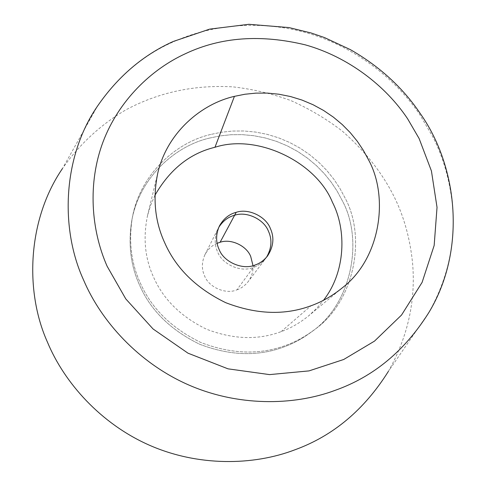 <?xml version="1.0" encoding="UTF-8"?>
<svg xmlns="http://www.w3.org/2000/svg" width="486" height="486" viewBox="0 0 486 486"><rect width="100%" height="100%" fill="white"/><g stroke="black" fill="none" stroke-linecap="round" stroke-linejoin="round"><path stroke-width="0.36" stroke-dasharray="2.43 1.82" d="M217.127 243.31C212.03 245.387 207.972 249.178 204.94 254.676C201.641 262.173 201.532 269.256 204.606 275.933C208.67 287.19 225.759 294.777 236.919 289.838L253.309 267.44C241.05 272.816 222.211 264.433 217.704 252.07C214.296 244.737 214.399 236.968 218.001 228.772L218.755 227.387L218.001 228.772C214.399 236.968 214.296 244.737 217.704 252.07C222.211 264.433 241.05 272.816 253.309 267.44C258.036 265.848 262.154 262.847 265.672 258.443L248.194 281.594C251.687 276.801 253.291 271.486 253.012 265.648M210.784 134.446C176.218 142.313 140.217 174.073 132.374 217.394C128.535 241.05 131.086 262.713 140.035 282.396C151.146 308.124 171.418 328.159 200.87 342.508C231.506 354.245 260.016 355.132 286.388 345.163C295.938 341.652 305.032 336.677 313.677 330.249C355.163 301.861 366.572 236.403 344.653 197.231L339.732 188.088L333.785 179.115L326.799 170.471L318.81 162.312L309.868 154.821L300.075 148.145L289.565 142.434L278.496 137.799L267.057 134.318L255.429 132.046L243.814 130.971L232.393 131.062L221.337 132.253L210.784 134.446C176.218 142.313 140.217 174.073 132.374 217.394C128.535 241.05 131.086 262.713 140.035 282.396C151.146 308.124 171.418 328.159 200.87 342.508C231.506 354.245 260.016 355.132 286.388 345.163C295.938 341.652 305.032 336.677 313.677 330.249C355.163 301.861 366.572 236.403 344.653 197.231L339.732 188.088L333.785 179.115L326.799 170.471L318.81 162.312L309.868 154.821L300.075 148.145L289.565 142.434L278.496 137.799L267.057 134.318L255.429 132.046L243.814 130.971L232.393 131.062L221.337 132.253L210.784 134.446M209.478 138.097C175.239 145.909 139.591 177.402 131.821 220.322C128.012 243.753 130.54 265.216 139.391 284.699C150.387 310.171 170.452 330.012 199.6 344.21C229.927 355.825 258.145 356.694 284.267 346.822C293.72 343.335 302.729 338.414 311.295 332.041C352.393 303.92 363.741 239.069 342.053 200.256L337.187 191.198L331.294 182.305L324.381 173.739L316.471 165.659L307.614 158.242L297.918 151.626L287.512 145.97L276.546 141.383L265.216 137.945L253.698 135.691L242.192 134.634L230.886 134.731L219.933 135.922L209.478 138.097C175.239 145.909 139.591 177.402 131.821 220.322C128.012 243.753 130.54 265.216 139.391 284.699C150.387 310.171 170.452 330.012 199.6 344.21C229.927 355.825 258.145 356.694 284.267 346.822C293.72 343.335 302.729 338.414 311.295 332.041C352.393 303.92 363.741 239.069 342.053 200.256L337.187 191.198L331.294 182.305L324.381 173.739L316.471 165.659L307.614 158.242L297.918 151.626L287.512 145.97L276.546 141.383L265.216 137.945L253.698 135.691L242.192 134.634L230.886 134.731L219.933 135.922L209.478 138.097M388.387 371.377C407.967 336.573 415.998 300.148 412.474 262.106C409.886 237.733 403.696 215.778 393.897 196.235C381.96 172.53 364.792 150.848 342.381 131.184C326.622 119.058 309.467 108.858 290.926 100.59C271.85 93.628 252.441 89.047 232.697 86.842C192.978 84.625 157.731 92.954 126.39 109.575C102.358 123.426 80.081 143.309 62.487 168.514L97.479 106.148C118.262 76.417 143.34 55.082 172.724 42.142C210.165 24.999 258.449 19.452 306.204 32.684C353.693 46.067 395.41 78.118 419.953 114.86L432.826 136.894C442.91 156.559 449.374 178.617 452.217 203.069C456.135 241.238 448.365 277.694 428.901 312.449L388.387 371.377M255.089 265.01L253.309 267.44C258.036 265.848 262.154 262.847 265.672 258.443L267.567 255.928M236.919 289.838C241.22 288.374 244.98 285.628 248.194 281.594M154.931 195.348L150.684 205.128L147.58 215.365C142.939 237.672 144.883 258.163 153.424 276.826C163.156 299.23 180.853 316.69 206.507 329.204C233.201 339.459 258.066 340.273 281.115 331.652C290.895 328.105 300.123 322.789 308.786 315.706L316.526 308.489L323.5 300.281M281.115 331.652L310.991 305.773M204.94 254.676L219.423 225.96M132.374 217.394L131.821 220.322L132.374 217.394M313.677 330.249L311.295 332.041L313.677 330.249M147.58 215.365L157.829 172.834M342.423 287.742L308.786 315.706"/><path stroke-width="0.73" d="M253.012 265.648L250.721 256.517C246.742 246.007 231.251 238.371 220.097 242.265L234.629 215.243C246.87 211.027 263.922 219.453 268.339 230.972C272.294 239.464 271.71 248.194 266.577 257.155C271.71 248.194 272.294 239.464 268.339 230.972C263.922 219.453 246.87 211.027 234.629 215.243C228.165 216.92 222.874 220.966 218.755 227.387C222.874 220.966 228.165 216.92 234.629 215.243L236.202 212.315C229.143 214.138 223.548 218.688 219.423 225.96C215.784 234.234 215.687 242.071 219.125 249.476C223.681 261.96 242.714 270.435 255.089 265.01C259.858 263.4 264.02 260.375 267.567 255.928C273.582 246.639 274.475 237.393 270.252 228.201C265.787 216.574 248.565 208.063 236.202 212.315M62.487 168.514C27.508 219.636 24.555 291.211 47.434 342.108C64.322 382.804 100.815 423.798 149.427 445.219C198.045 466.615 253.328 465.74 294.978 449.775C333.177 435.857 364.318 409.728 388.387 371.377M220.097 242.265L217.127 243.31M323.5 300.281C345.795 271.899 346.67 229.714 332.442 202.316C316.556 162.512 257.902 133.316 214.97 147.27C189.868 153.327 169.857 169.353 154.931 195.348M164.681 242.702C175.902 268.284 196.235 288.271 225.686 302.669C256.304 314.478 284.741 315.511 310.991 305.773C322.133 301.77 332.612 295.761 342.423 287.742C380.696 258.412 389.189 196.794 368.279 159.372L363.315 150.277L357.338 141.341L350.321 132.727L342.308 124.598L333.347 117.114L323.548 110.437L313.033 104.715L301.97 100.055L290.537 96.544L278.934 94.223L267.343 93.093L255.958 93.124L244.932 94.241L234.422 96.356C201.496 103.81 167.33 132.295 157.829 172.834C152.568 198.112 154.852 221.403 164.681 242.702M335.133 390.343C373.667 376.686 404.923 350.722 428.901 312.449C466.341 250.551 458.262 167.372 420.36 113.7C402.894 87.729 379.536 66.357 350.297 49.59L324.581 37.61L311.107 32.981L289.006 27.581L248.875 24.3L209.66 29.124L173.356 41.432C143.236 54.924 117.946 76.496 97.479 106.148C62.5 157.075 60.07 228.87 83.641 280.161C101.076 321.161 138.37 362.641 187.772 384.56C237.186 406.46 293.143 406.035 335.133 390.343M214.97 147.27L234.422 96.356M185.652 53.6C151.298 69.225 118.572 100.73 103.032 141.93C87.529 183.137 91.064 230.006 107.133 266.261L125.795 298.926L153.072 328.973L187.991 353.182L228.007 368.838L269.554 374.609L309.017 370.897L343.705 359.488L374.493 341.123L401.539 315.043L422.103 282.378L434.162 245.466L437.029 207.34L431.428 170.969L419.126 138.559L407.596 118.754C385.605 85.712 348.079 56.862 305.378 44.876C260.739 34.123 220.826 37.027 185.652 53.6"/></g></svg>
